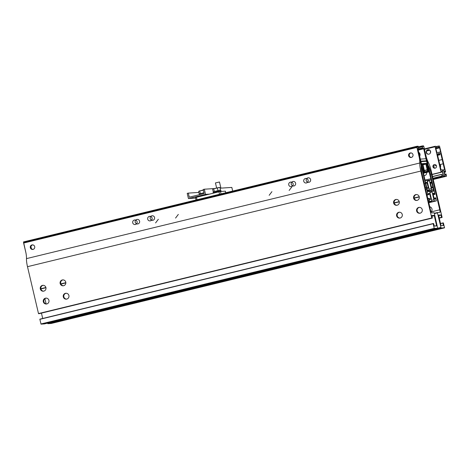 <?xml version="1.0" encoding="UTF-8"?>
<svg xmlns="http://www.w3.org/2000/svg" width="470" height="470" viewBox="0 0 470 470"><rect width="100%" height="100%" fill="white"/><g stroke="black" fill="none" stroke-linecap="round" stroke-linejoin="round"><path stroke-width="0.7" d="M198.246 196.736L196.201 196.859L202.194 195.79L198.246 196.736L198.152 196.325M187.213 193.382L188.423 198.552L205.549 194.386L204.333 189.216L203.234 189.481L204.186 193.528L189.257 197.159L188.311 193.111L187.213 193.382M195.596 198.082L188.423 198.552M205.549 194.386L209.397 194.139M220.078 188.188L231.833 187.424L232.685 191.067M204.333 189.216L213.85 188.593M188.311 193.111L198.869 192.424M220.918 188.135L219.478 181.99L215.442 182.936L216.611 187.912M197.042 199.732L196.466 197.283L195.508 197.564M196.466 197.283L218.944 191.819L219.519 194.269M221.041 193.899L220.477 191.496L218.944 191.819M220.477 191.496L225.347 191.178L225.723 192.759M221.258 191.443L221.112 190.826L217.04 191.625L213.045 192.724L213.163 193.223M220.506 190.05L213.216 191.742L213.409 192.565M203.81 192.741L199.221 193.957L199.392 194.692M212.916 188.952L219.707 187.442M219.308 187.442L213.139 188.811M220.501 190.003L219.925 187.53M217.963 190.491L217.387 188.018M214.332 191.378L213.75 188.905M213.227 191.731L212.657 189.298M198.916 191.167L203.346 189.956M203.404 190.215L199.139 191.026M203.962 192.706L203.387 190.233M200.332 193.587L199.75 191.114M199.227 193.946L198.657 191.507M418.7 152.274A2.961 2.89 86.3 0 1 419.657 156.34M45.925 287.575A2.961 2.89 86.3 0 1 43.31 291.212A2.961 2.89 86.3 0 1 40.232 288.445A2.961 2.89 86.3 0 1 45.925 287.575M43.211 285.302A2.961 2.89 -93.7 0 0 43.593 291.177M48.927 300.377A2.961 2.89 86.3 0 1 46.313 304.014A2.961 2.89 86.3 0 1 43.234 301.247A2.961 2.89 86.3 0 1 48.927 300.377M46.213 298.103A2.961 2.89 -93.7 0 0 46.001 303.896L46.6 303.978M65.771 282.153A2.961 2.89 86.3 0 1 63.156 285.789A2.961 2.89 86.3 0 1 60.078 283.022A2.961 2.89 86.3 0 1 65.771 282.153M63.056 279.879A2.961 2.89 -93.7 0 0 63.438 285.76M68.908 295.518A2.961 2.89 86.3 0 1 66.288 299.155A2.961 2.89 86.3 0 1 63.215 296.388A2.961 2.89 86.3 0 1 68.908 295.518M66.194 293.245A2.961 2.89 -93.7 0 0 65.982 299.038L66.581 299.126M178.33 214.42L175.557 218.062M158.349 219.273L155.582 222.921M271.93 191.66L269.163 195.309M291.911 186.807L289.138 190.45M422.236 209.62A2.961 2.89 86.3 0 1 419.616 213.263A2.961 2.89 86.3 0 1 416.543 210.495A2.961 2.89 86.3 0 1 422.236 209.62M419.522 207.346A2.961 2.89 -93.7 0 0 419.311 213.139L419.91 213.227M429.739 206.771A2.961 2.89 86.3 0 1 431.061 211.911L439.755 209.802L431.348 173.959A10.528 2.262 76.3 0 0 426.654 163.866L422.072 164.165A10.528 2.262 76.3 0 0 421.984 164.177A10.528 2.262 76.3 0 0 422.183 174.552L430.591 210.401A2.632 0.564 76.3 0 0 431.76 212.922L434.127 212.769L434.274 213.086L437.699 228.297L434.221 228.361L433.129 223.555L433.634 223.526L434.304 226.082L436.636 225.929L434.298 215.683L434.151 215.366L431.824 215.518L432.359 218.08L431.783 217.957L420.779 171.062A10.528 2.262 -103.7 0 1 419.763 163.014A10.528 2.262 76.3 0 0 418.752 154.965L416.931 146.299L418.153 146.223L418.752 148.784L417.965 149.143L420.897 161.639L426.625 161.269L423.693 148.773L422.765 148.52L422.166 145.959L423.382 145.882L423.822 146.828L425.626 154.513A10.528 2.262 76.3 0 0 428.358 162.456A10.528 2.262 -103.7 0 1 431.096 170.393L442.094 217.287L441.594 217.481L440.919 214.925L438.592 215.078L440.925 225.324L441.072 225.641L443.398 225.488L442.869 223.086L443.369 222.892L444.532 227.686L441.13 228.073L437.423 212.881L437.417 212.552L439.785 212.399A2.632 0.564 76.3 0 0 439.803 212.399A2.632 0.564 76.3 0 0 439.755 209.802M402.255 214.479A2.961 2.89 86.3 0 1 399.641 218.115A2.961 2.89 86.3 0 1 396.562 215.348A2.961 2.89 86.3 0 1 402.255 214.479M399.541 212.205A2.961 2.89 -93.7 0 0 399.33 217.998L399.929 218.086M399.253 201.677A2.961 2.89 86.3 0 1 396.639 205.314A2.961 2.89 86.3 0 1 393.56 202.547A2.961 2.89 86.3 0 1 399.253 201.677M396.539 199.403A2.961 2.89 -93.7 0 0 396.921 205.284M419.234 196.818A2.961 2.89 86.3 0 1 416.614 200.455A2.961 2.89 86.3 0 1 413.541 197.694A2.961 2.89 86.3 0 1 419.234 196.818M416.52 194.545A2.961 2.89 -93.7 0 0 416.902 200.426M44.891 298.697L46.119 303.92M416.913 147.433L416.902 146.793L418.341 147.022L418.688 148.784L417.895 148.837L417.901 149.16L420.374 159.107L425.967 158.743L423.77 148.779L422.836 148.514L422.354 146.763L422.348 146.434L423.64 146.352L423.928 146.981L432.382 183.012L432.024 183.2L431.689 182.084L430.361 182.172L430.373 182.818L431.724 187.959L433.046 187.871L432.852 186.743L433.211 186.719L433.687 189.786L431.889 189.904L431.301 188.64L429.457 180.768L429.445 180.122L430.961 180.022L430.937 178.723L426.449 160.822L420.856 161.187L424.78 179.129L425.368 180.386L426.872 180.292L427.165 180.915L429.01 188.793L429.034 190.086L427.236 190.209L426.648 188.946L426.267 187.172L426.625 187.148L426.966 188.27L428.293 188.182L428.282 187.542L426.93 182.395L425.603 182.483L425.797 183.606L425.362 183.47L416.913 147.433L23.623 243.049L25.985 253.107A10.528 2.262 -103.7 0 1 26.479 258.623A10.528 2.262 76.3 0 0 27.495 266.678L38.493 313.572L39.069 313.696L432.353 218.086M30.914 246.538L31.408 248.648M51.248 323.46L444.532 227.85L51.248 323.46L47.846 323.683L441.13 228.073M47.576 323.137L47.846 323.683M44.409 323.906L437.693 228.297L44.415 323.906L41.008 324.13L434.292 228.52M39.838 319.165L433.129 223.555L39.838 319.165L41.008 324.13M41.442 313.12L42.7 318.472M417.942 148.978L418.752 148.784M422.836 148.514L418.089 149.672L422.765 148.52M418.312 146.899L422.166 145.959M428.423 149.642L427.301 150.136A2.303 2.25 -93.7 0 0 428.24 154.172L428.716 154.225M426.22 152.474A2.303 2.25 86.3 0 1 428.258 149.648A2.303 2.25 86.3 0 1 430.649 151.798A2.303 2.25 86.3 0 1 426.22 152.474M430.555 152.621A2.303 2.25 86.3 0 1 430.45 150.993M439.703 154.618L438.792 154.841L438.633 153.625L439.374 153.578L439.785 154.777L439.714 153.555L440.813 153.661L444.561 169.641L442.299 170.175L443.656 176.426L442.2 176.526L441.6 174.311L442.153 175.298L443.139 175.234L442.341 171.521L441.207 171.268L441.389 172.279L441.072 172.179L435.114 146.775L435.103 146.282L436.178 146.417L436.419 147.633L435.737 147.674L435.743 148.085L436.871 152.515L440.572 152.274L440.566 151.863L438.263 152.421M444.05 171.08L445.031 171.015L445.584 171.885L439.626 146.481L439.403 146.006L438.428 146.064L438.669 147.28L439.62 147.833L440.566 151.863M439.573 164.377A1.862 1.821 86.3 0 1 439.955 164.582C440.789 165.34 440.913 166.216 440.325 167.214M434.768 164.529A1.862 1.821 -93.7 0 0 433.446 165.475L433.311 166.797L435.055 168.225M432.964 166.821A1.862 1.821 86.3 0 1 434.609 164.529A1.862 1.821 86.3 0 1 436.548 166.274A1.862 1.821 86.3 0 1 432.964 166.821M444.044 171.08L444.996 175.116L445.977 175.052L446.059 174.023L446.488 175.751L446.5 176.244L445.043 176.338L443.463 169.893L441.03 169.87L437.282 153.89L438.293 153.649L437.282 153.896M443.357 163.76L439.955 164.582M436.313 165.469L433.252 166.216M442.364 159.524L438.639 160.429M438.428 146.064L436.219 146.605L438.428 146.064M438.792 154.841L437.541 155.147L438.792 154.841L438.293 153.649M445.584 172.002L444.268 172.326L445.584 172.002M34.692 246.621A2.303 2.25 86.3 0 1 32.659 249.447A2.303 2.25 86.3 0 1 30.262 247.296A2.303 2.25 86.3 0 1 34.692 246.621A2.303 2.25 86.3 0 1 32.665 249.476A2.303 2.25 86.3 0 1 30.268 247.32A2.303 2.25 86.3 0 1 34.698 246.644M32.653 244.876A2.303 2.25 -93.7 0 0 32.941 249.411M412.995 154.654A2.303 2.25 86.3 0 1 410.962 157.479A2.303 2.25 86.3 0 1 408.565 155.329A2.303 2.25 86.3 0 1 412.995 154.654M410.956 152.909A2.303 2.25 -93.7 0 0 411.244 157.444M419.44 154.231A2.303 2.25 86.3 0 1 419.428 155.364M137.087 221.728A2.303 2.25 86.3 0 1 135.049 224.554A2.303 2.25 86.3 0 1 132.657 222.404A2.303 2.25 86.3 0 1 137.087 221.728M152.069 218.086A2.303 2.25 86.3 0 1 150.036 220.912A2.303 2.25 86.3 0 1 147.639 218.762A2.303 2.25 86.3 0 1 152.069 218.086M295.618 183.188A2.303 2.25 86.3 0 1 293.586 186.014A2.303 2.25 86.3 0 1 291.188 183.864A2.303 2.25 86.3 0 1 295.618 183.188M310.605 179.546A2.303 2.25 86.3 0 1 308.567 182.372A2.303 2.25 86.3 0 1 306.176 180.221A2.303 2.25 86.3 0 1 310.605 179.546M426.496 172.478A2.303 2.25 86.3 0 1 423.916 175.445M429.034 190.086L427.447 190.473L429.034 190.086M429.445 180.122L427.101 180.692L429.445 180.122M418.688 148.784L417.895 148.837L417.901 149.16L420.967 161.633L426.56 161.269L423.77 148.779L422.906 148.508L422.313 146.593L422.301 145.953L423.523 145.87L423.817 146.499L434.997 194.157L434.638 194.351L434.304 193.235L432.946 193.323L432.958 193.84L434.304 199.086L435.655 198.998L435.467 197.87L435.819 197.846L436.301 200.913L434.497 201.031L433.91 199.768L432.071 191.919L432.059 191.272L433.575 191.172L433.552 189.874L427.042 163.349L426.402 163.39L426.413 164.036L428.429 172.008L427.635 171.738L425.761 163.431L422.73 163.63L424.762 172.249L423.969 171.973L422.383 164.3L422.095 163.672L421.449 163.713L421.473 165.011L427.395 190.274L427.982 191.537L429.486 191.437L429.78 192.066L431.619 199.915L431.636 201.219L429.844 201.33L429.257 200.073L428.881 198.299L429.233 198.275L429.574 199.392L430.925 199.304L430.92 198.787L429.574 193.54L428.223 193.628L428.411 194.756L427.976 194.615L416.802 146.951L416.784 146.311L418.012 146.229L418.617 148.79M418.929 153.255A2.303 2.25 86.3 0 1 419.428 155.388M413.001 154.677A2.303 2.25 86.3 0 1 410.968 157.503A2.303 2.25 86.3 0 1 408.571 155.353A2.303 2.25 86.3 0 1 413.001 154.677M154.571 217.504A2.303 2.25 86.3 0 1 152.538 220.33A2.303 2.25 86.3 0 1 150.142 218.18A2.303 2.25 86.3 0 1 154.571 217.504M293.127 183.817A2.303 2.25 86.3 0 1 291.089 186.649A2.303 2.25 86.3 0 1 288.697 184.499A2.303 2.25 86.3 0 1 293.127 183.817M308.109 180.175A2.303 2.25 86.3 0 1 306.076 183.006A2.303 2.25 86.3 0 1 303.685 180.85A2.303 2.25 86.3 0 1 308.109 180.175M139.59 221.147A2.303 2.25 86.3 0 1 137.551 223.973A2.303 2.25 86.3 0 1 135.16 221.822A2.303 2.25 86.3 0 1 139.59 221.147M423.006 171.556L423.834 171.356M422.73 170.363L423.776 170.111M422.689 170.199L423.746 169.946M421.596 164.494L422.383 164.3M23.5 241.921L416.784 146.311L23.5 241.921L25.985 253.107M424.721 171.791L427.5 171.115M424.31 170.633L427.441 169.87M424.245 170.475L427.412 169.705M422.871 164.835L426.055 164.059M424.762 172.249L423.253 172.613L424.762 172.249M136.241 223.644L136.793 223.508M151.222 220.001L151.775 219.866M292.299 185.703L292.851 185.568M307.286 182.06L307.838 181.925M430.314 174.206L431.348 173.959M27.495 266.678L420.779 171.062M38.493 313.572L431.783 217.957M26.479 258.623L419.763 163.014M418.194 150.106L423.693 148.773M418.118 149.789L423.552 148.467M439.238 218.145L442.094 217.446L439.238 218.145M439.221 218.057L441.594 217.481M439.18 217.892L441.518 217.322M438.657 215.654L440.995 215.084M438.616 215.483L440.919 214.925M442.481 225.547L443.398 225.324M440.531 223.655L442.869 223.086M440.496 223.497L442.863 222.921L440.496 223.497M437.746 228.191L440.837 227.439M434.397 213.615L437.423 212.881M434.327 213.304L437.411 212.558L434.327 213.304M40.931 323.971L434.221 228.361M39.844 319.33L433.129 223.72M434.803 226.047L436.624 225.606M431.959 216.253L434.298 215.683M431.883 215.918L434.151 215.366M38.569 313.725L431.854 218.115M439.62 147.833L435.896 148.737M429.874 150.2L426.672 150.982M444.561 169.641L443.562 169.887M439.374 153.578L438.628 153.761M440.725 153.49L439.714 153.737M435.103 146.287L424.375 148.89L435.103 146.282M435.114 146.775L424.486 149.36M441.072 172.179L432.03 174.376M441.13 172.296L432.059 174.499M441.389 172.279L432.065 174.546L441.389 172.279M442.188 171.203L441.218 171.438M443.134 174.905L442.094 175.163M442.341 171.521L441.301 171.773M441.6 174.311L432.529 176.514L441.6 174.311M441.982 176.044L432.935 178.248M441.6 174.435L432.559 176.632M443.656 176.426L433.111 178.994L443.656 176.426M442.2 176.526L433.052 178.747M440.813 153.661L439.75 153.919M443.469 170.093L442.341 170.369M444.82 175.862L443.686 176.138M445.043 176.338L433.164 179.229M446.494 176.244L433.223 179.47L446.5 176.244M445.795 174.041L444.732 174.3L445.795 174.041M445.977 174.928L445.284 175.093M445.795 174.159L444.755 174.411M445.031 171.015L444.027 171.262M445.09 171.139L444.05 171.391M445.266 171.903L444.226 172.155M445.325 172.02L444.256 172.279M438.669 147.28L435.725 147.997M428.799 149.677L427.488 149.995M438.434 146.27L436.266 146.799M438.763 147.48L435.772 148.203M429.216 149.795L427.113 150.306M439.438 147.433L435.796 148.32M429.392 149.877L426.983 150.459M439.456 153.737L438.657 153.931M439.785 154.777L437.576 155.317M439.873 154.771L437.576 155.335L439.879 154.771M438.375 153.808L437.317 154.066M438.622 154.689L437.5 154.965M438.704 154.847L437.535 155.135M425.362 183.47L424.334 183.723M426.93 182.395L425.626 182.713M427.218 183.024L425.779 183.371M428.282 187.542L426.836 187.888M426.272 187.33L425.238 187.583M426.648 188.946L425.614 189.199M426.449 160.822L423.893 161.439M430.937 178.723L425.133 180.133M429.457 180.768L427.254 181.303M431.301 188.64L429.087 189.181M431.889 189.904L427.6 190.943M432.858 186.901L431.413 187.254M433.046 187.712L432.13 187.929M431.689 182.084L430.309 182.419M431.765 182.243L430.332 182.595M431.948 183.042L430.508 183.388M422.354 146.763L418.5 147.698M422.689 148.203L418.012 149.337M423.229 172.508L424.116 172.29M423.153 172.173L423.969 171.973M423.041 171.714L423.864 171.515M428.605 201.953L431.636 201.219L428.611 201.953M428.534 201.654L429.844 201.33M428.223 200.32L429.257 200.073M427.847 198.722L428.881 198.469M427.812 198.557L428.875 198.299L427.812 198.557M429.474 199.133L430.92 198.787M428.364 194.398L429.803 194.045M428.24 193.869L429.574 193.54M40.896 288.962L45.96 287.734L40.896 288.962M60.941 284.091L65.853 282.899L60.941 284.091M394.224 203.069L399.288 201.836L394.224 203.069M414.199 198.211L419.264 196.977L414.199 198.211M427.001 195.097L428.411 194.756L427.001 195.097M40.878 288.903L45.948 287.675M60.912 284.033L65.853 282.834M394.207 203.005L399.277 201.777M414.188 198.152L419.252 196.918M426.983 195.038L428.053 194.78M40.843 288.733L45.907 287.499M60.842 283.868L65.847 282.652M394.171 202.834L399.236 201.601M414.152 197.976L419.216 196.748M426.948 194.868L427.976 194.615M23.512 242.567L416.802 146.951M418.094 149.683L422.906 148.508M417.942 149.019L422.612 147.886M418.459 147.533L422.313 146.593M433.176 194.768L434.997 194.327L433.176 194.768M433.164 194.709L434.638 194.351M433.123 194.539L434.562 194.186M432.94 193.746L434.38 193.399M432.911 193.57L434.304 193.235M434.703 199.057L435.655 198.828M434.027 198.387L435.467 198.04M433.986 198.228L435.461 197.87L433.986 198.228M436.301 200.913L428.793 202.734L436.289 200.913M428.722 202.435L434.497 201.031M431.695 200.308L433.91 199.768M429.868 192.453L432.071 191.919M429.715 191.842L432.053 191.272L429.715 191.842M427.747 191.284L433.552 189.874M426.601 164.858L427.624 164.612M423.399 173.23L428.429 172.008L423.399 173.23M423.376 173.125L427.782 172.049M423.294 172.79L427.635 171.738M424.762 171.95L427.53 171.274M196.037 199.973L195.473 197.564M225.753 192.753L225.383 191.178M220.712 190.855L220.524 190.033M205.314 194.445L205.466 195.091M39.069 313.696L432.359 218.08"/></g></svg>
